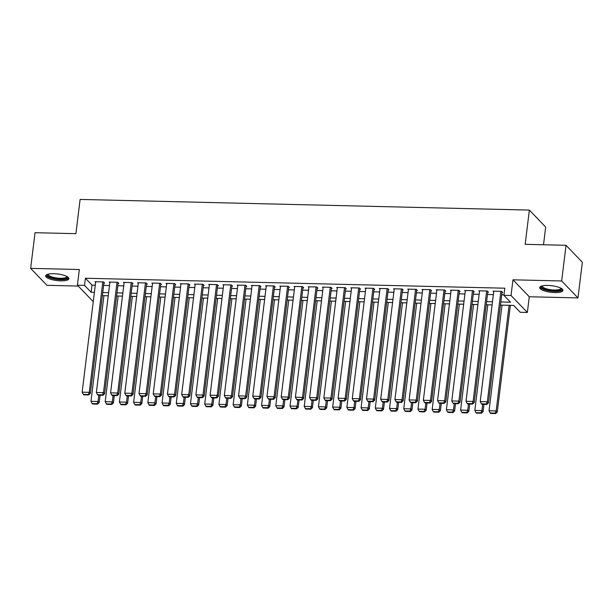 <?xml version="1.0" encoding="UTF-8"?>
<svg xmlns="http://www.w3.org/2000/svg" width="613" height="613" viewBox="0 0 613 613"><rect width="100%" height="100%" fill="white"/><g stroke="black" fill="none" stroke-linecap="round" stroke-linejoin="round"><path stroke-width="0.92" d="M60.725 280.854A11.693 3.31 -173 0 0 68.894 278.708A11.693 3.31 -173 0 0 53.852 273.704A11.693 3.31 -173 0 0 45.684 275.858A11.693 3.31 -173 0 0 60.725 280.854M554.773 292.577A11.693 3.31 -173 0 0 562.933 290.424A11.693 3.31 -173 0 0 547.892 285.428A11.693 3.31 -173 0 0 539.731 287.574A11.693 3.31 -173 0 0 554.773 292.577M543.501 244.763L545.677 227.04L529.364 210.09L80.104 199.432L75.905 233.668L35.033 232.702L30.65 268.364L46.963 285.313L78.226 286.056M529.364 210.09L525.165 244.326L566.037 245.3L582.35 262.249L577.967 297.91L561.661 280.969L512.966 279.812L511.035 295.504L527.349 312.454L520.245 312.285L513.625 305.412L500.446 305.098M512.966 279.812L529.28 296.761L577.967 297.91M529.28 296.761L527.349 312.454M566.037 245.3L561.661 280.969M103.919 283.053L104.631 283.068L103.528 281.926L94.992 281.727L95.628 282.378M118.133 283.39L118.845 283.405L117.742 282.264L109.214 282.064L109.842 282.716M132.354 283.727L133.059 283.742L131.956 282.601L123.428 282.401L124.064 283.053M146.568 284.064L147.281 284.087L146.178 282.938L137.649 282.739L138.277 283.39M160.782 284.401L161.495 284.424L160.391 283.275L151.863 283.076L152.499 283.727M175.004 284.738L175.716 284.761L174.613 283.612L166.077 283.413L166.713 284.064M189.218 285.076L189.93 285.099L188.827 283.949L180.299 283.75L180.927 284.401M203.439 285.413L204.144 285.436L203.049 284.286L194.513 284.087L195.149 284.738M217.653 285.75L218.366 285.773L217.263 284.624L208.734 284.424L209.362 285.076M231.867 286.087L232.58 286.11L231.476 284.961L222.948 284.761L223.584 285.413M246.089 286.424L246.801 286.447L245.698 285.298L237.162 285.099L237.798 285.75M260.303 286.761L261.015 286.784L259.912 285.635L251.384 285.436L252.012 286.095M274.524 287.099L275.229 287.122L274.134 285.972L265.598 285.773L266.234 286.432M288.738 287.436L289.451 287.459L288.348 286.309L279.819 286.11L280.447 286.769M302.952 287.773L303.665 287.796L302.561 286.646L294.033 286.447L294.669 287.106M317.174 288.118L317.886 288.133L316.783 286.984L308.255 286.784L308.883 287.443M331.388 288.455L332.1 288.47L330.997 287.321L322.469 287.122L323.097 287.781M345.609 288.792L346.314 288.807L345.219 287.658L336.683 287.459L337.319 288.118M359.823 289.129L360.536 289.144L359.433 287.995L350.904 287.796L351.533 288.455M374.045 289.466L374.75 289.482L373.646 288.332L365.118 288.133L365.754 288.792M388.259 289.803L388.971 289.819L387.868 288.669L379.34 288.47L379.968 289.129M402.473 290.141L403.185 290.156L402.082 289.007L393.554 288.807L394.19 289.466M416.694 290.478L417.407 290.493L416.304 289.344L407.768 289.144L408.404 289.803M430.908 290.815L431.621 290.83L430.518 289.681L421.989 289.482L422.618 290.141M445.13 291.152L445.835 291.167L444.731 290.018L436.203 289.819L436.839 290.478M459.344 291.489L460.056 291.504L458.953 290.355L450.425 290.156L451.053 290.815M473.558 291.826L474.27 291.842L473.167 290.692L464.639 290.493L465.275 291.152M487.779 292.163L488.492 292.179L487.389 291.029L478.853 290.83L479.489 291.489M500.829 301.971L510.545 302.209L503.932 295.336L504.805 288.202L85.399 278.248L92.011 285.122L95.283 285.198M103.628 285.397L109.497 285.535M117.849 285.735L123.719 285.873M132.063 286.072L137.933 286.21M146.277 286.409L152.147 286.547M160.499 286.746L166.368 286.884M174.713 287.083L180.582 287.221M188.934 287.42L194.804 287.558M203.148 287.758L209.018 287.895M217.362 288.095L223.232 288.233M231.584 288.432L237.453 288.57M245.798 288.769L251.667 288.907M260.019 289.106L265.889 289.244M274.233 289.443L280.103 289.581M288.455 289.78L294.317 289.918M302.669 290.118L308.538 290.255M316.883 290.455L322.752 290.593M331.104 290.792L336.974 290.93M345.318 291.129L351.188 291.275M359.54 291.466L365.409 291.612M373.754 291.803L379.623 291.949M387.968 292.14L393.837 292.286M402.189 292.478L408.059 292.623M416.403 292.815L422.273 292.96M430.625 293.152L436.494 293.298M444.839 293.489L450.708 293.635M459.053 293.826L464.922 293.972M473.274 294.163L479.144 294.309M487.488 294.501L493.358 294.646M501.71 294.845L503.986 294.899M501.993 292.501L502.706 292.516L501.603 291.367L493.074 291.167L493.703 291.826M93.26 301.673L77.414 285.214L79.345 269.521L30.65 268.364M77.414 285.214L84.525 285.382L91.138 292.255L94.402 292.332M85.399 278.248L84.525 285.382M503.932 295.336L511.035 295.504M492.101 304.899L486.232 304.761M477.879 304.561L472.01 304.423M463.666 304.224L457.796 304.086M449.452 303.887L443.582 303.749M435.23 303.55L429.361 303.412M421.016 303.213L415.147 303.075M406.794 302.876L400.925 302.738M392.581 302.538L386.711 302.401M378.367 302.201L372.497 302.063M364.145 301.864L358.276 301.726M349.931 301.527L344.062 301.389M335.709 301.19L329.84 301.052M321.496 300.853L315.626 300.715M307.282 300.516L301.412 300.378M293.06 300.178L287.19 300.041M278.846 299.841L272.977 299.703M264.624 299.504L258.755 299.366M250.411 299.167L244.541 299.029M236.189 298.83L230.319 298.692M221.975 298.493L216.105 298.355M207.761 298.156L201.892 298.018M193.539 297.818L187.67 297.68M179.325 297.481L173.456 297.343M165.104 297.144L159.234 297.006M150.89 296.807L145.02 296.669M136.676 296.47L130.807 296.332M122.454 296.133L116.585 295.995M108.24 295.795L102.371 295.658M102.754 292.531L108.624 292.669M116.968 292.868L122.838 293.006M131.19 293.206L137.059 293.343M145.404 293.543L151.273 293.681M159.625 293.88L165.487 294.018M173.839 294.217L179.709 294.355M188.053 294.554L193.923 294.692M202.275 294.891L208.144 295.029M216.489 295.228L222.358 295.366M230.71 295.566L236.58 295.704M244.924 295.903L250.794 296.041M259.138 296.24L265.008 296.378M273.36 296.577L279.229 296.715M287.574 296.914L293.443 297.052M301.795 297.251L307.665 297.389M316.009 297.589L321.879 297.726M330.223 297.926L336.093 298.064M344.445 298.263L350.314 298.401M358.659 298.6L364.528 298.738M372.88 298.937L378.75 299.075M387.094 299.274L392.964 299.412M401.308 299.611L407.178 299.757M415.53 299.949L421.399 300.094M429.744 300.286L435.613 300.431M443.965 300.623L449.835 300.768M458.179 300.96L464.049 301.106M472.401 301.297L478.263 301.443M486.615 301.634L492.484 301.78M92.011 285.122L91.138 292.255M500.89 291.351L487.335 401.776L488.438 402.925L502.07 291.857M493.787 291.183L480.224 401.607L487.335 401.776L486.37 403.952L481.397 403.829L481.833 404.289L486.814 404.411L486.37 403.952M488.438 402.925L486.814 404.411M481.397 403.829L480.224 401.607M509.119 305.305L496.155 410.94L489.044 410.771L502.016 305.136M495.189 413.108L490.216 412.993L490.653 413.453L495.633 413.568L495.189 413.108L496.155 410.94L497.258 412.082L510.361 305.335M489.044 410.771L490.216 412.993M495.633 413.568L497.258 412.082M561.347 288.447A10.114 2.866 7 0 1 554.451 290.953A10.114 2.866 7 0 1 544.536 289.167A10.114 2.866 7 0 1 541.746 286.041M542.283 285.888A9.364 2.651 -173 0 0 542.26 286.003A9.364 2.651 -173 0 0 554.313 290.01A9.364 2.651 -173 0 0 560.857 288.286A9.364 2.651 -173 0 0 560.864 288.171M540.022 286.968A11.616 3.287 -173 0 0 554.888 291.413A11.616 3.287 -173 0 0 562.795 289.765M67.307 276.724A10.114 2.866 7 0 1 62.281 279.214A10.114 2.866 7 0 1 50.603 277.49A10.114 2.866 7 0 1 47.707 274.317M48.243 274.172A9.364 2.651 -173 0 0 48.22 274.287A9.364 2.651 -173 0 0 51.201 276.678A9.364 2.651 -173 0 0 61.093 278.294A9.364 2.651 -173 0 0 66.817 276.57A9.364 2.651 -173 0 0 66.817 276.448M45.975 275.252A11.616 3.287 -173 0 0 49.592 277.689A11.616 3.287 -173 0 0 61.016 279.689A11.616 3.287 -173 0 0 68.756 278.049M486.676 291.014L473.113 401.438L474.217 402.588L487.856 291.52M479.565 290.846L466.01 401.27L473.113 401.438L472.156 403.615L467.175 403.492L467.619 403.952L472.592 404.074L472.156 403.615M474.217 402.588L472.592 404.074M467.175 403.492L466.01 401.27M472.462 290.677L458.899 401.101L460.003 402.251L473.642 291.183M465.351 290.508L451.789 400.933L458.899 401.101L457.934 403.277L452.961 403.155L453.405 403.615L458.378 403.729L457.934 403.277M460.003 402.251L458.378 403.729M452.961 403.155L451.789 400.933M458.24 290.34L444.686 400.764L445.789 401.913L459.421 290.846M451.13 290.171L437.575 400.595L444.686 400.764L443.72 402.94L438.747 402.818L439.184 403.277L444.157 403.392L443.72 402.94M445.789 401.913L444.157 403.392M438.747 402.818L437.575 400.595M444.027 290.003L430.464 400.427L431.567 401.576L445.207 290.508M436.916 289.834L423.361 400.258L430.464 400.427L429.506 402.603L424.525 402.48L424.97 402.94L429.943 403.055L429.506 402.603M431.567 401.576L429.943 403.055M424.525 402.48L423.361 400.258M482.707 404.312L481.933 410.603L474.83 410.434L487.795 304.799M480.975 412.771L475.995 412.656L476.439 413.116L481.412 413.231L480.975 412.771L481.933 410.603L483.036 411.744L483.948 404.342M474.83 410.434L475.995 412.656M481.412 413.231L483.036 411.744M468.493 403.975L467.719 410.266L460.608 410.097L473.581 304.462M466.754 412.434L461.781 412.319L462.217 412.779L467.198 412.894L466.754 412.434L467.719 410.266L468.822 411.407L469.727 404.005M460.608 410.097L461.781 412.319M467.198 412.894L468.822 411.407M454.271 403.638L453.497 409.928L446.394 409.76L459.359 304.125M452.54 412.097L447.559 411.982L448.003 412.442L452.976 412.557L452.54 412.097L453.497 409.928L454.601 411.07L455.513 403.668M446.394 409.76L447.559 411.982M452.976 412.557L454.601 411.07M440.057 403.3L439.283 409.591L432.173 409.423L445.145 303.787M438.318 411.76L433.345 411.645L433.782 412.105L438.762 412.22L438.318 411.76L439.283 409.591L440.387 410.733L441.299 403.331M432.173 409.423L433.345 411.645M438.762 412.22L440.387 410.733M429.805 289.665L416.25 400.09L417.353 401.239L430.985 290.171M422.702 289.497L409.139 399.921L416.25 400.09L415.285 402.266L410.312 402.143L410.748 402.603L415.729 402.718L415.285 402.266M417.353 401.239L415.729 402.718M410.312 402.143L409.139 399.921M425.836 402.963L425.07 409.254L417.959 409.086L430.931 303.45M424.104 411.423L419.131 411.308L419.568 411.767L424.541 411.882L424.104 411.423L425.07 409.254L426.165 410.396L427.077 402.994M417.959 409.086L419.131 411.308M424.541 411.882L426.165 410.396M415.591 289.328L402.028 399.753L403.132 400.902L416.771 289.834M408.48 289.16L394.925 399.584L402.028 399.753L401.071 401.929L396.09 401.806L396.534 402.266L401.507 402.381L401.071 401.929M403.132 400.902L401.507 402.381M396.09 401.806L394.925 399.584M411.622 402.626L410.848 408.917L403.745 408.748L416.71 303.113M409.89 411.085L404.909 410.971L405.354 411.43L410.327 411.545L409.89 411.085L410.848 408.917L411.951 410.059L412.863 402.657M403.745 408.748L404.909 410.971M410.327 411.545L411.951 410.059M401.369 288.991L387.814 399.415L388.918 400.557L402.557 289.497M394.266 288.823L380.704 399.247L387.814 399.415L386.849 401.592L381.876 401.469L382.313 401.929L387.293 402.044L386.849 401.592M388.918 400.557L387.293 402.044M381.876 401.469L380.704 399.247M397.408 402.289L396.634 408.58L389.523 408.411L402.496 302.776M395.669 410.748L390.696 410.633L391.132 411.093L396.113 411.208L395.669 410.748L396.634 408.58L397.737 409.722L398.642 402.32M389.523 408.411L390.696 410.633M396.113 411.208L397.737 409.722M387.155 288.654L373.601 399.078L374.696 400.22L388.336 289.16M380.045 288.485L366.49 398.91L373.601 399.078L372.635 401.254L367.662 401.132L368.099 401.592L373.072 401.707L372.635 401.254M374.696 400.22L373.072 401.707M367.662 401.132L366.49 398.91M383.186 401.952L382.412 408.243L375.309 408.074L388.274 302.439M381.455 410.411L376.474 410.296L376.918 410.756L381.891 410.871L381.455 410.411L382.412 408.243L383.516 409.384L384.428 401.982M375.309 408.074L376.474 410.296M381.891 410.871L383.516 409.384M372.942 288.317L359.379 398.741L360.482 399.883L374.122 288.823M365.831 288.148L352.276 398.573L359.379 398.741L358.413 400.917L353.44 400.795L353.885 401.254L358.858 401.369L358.413 400.917M360.482 399.883L358.858 401.369M353.44 400.795L352.276 398.573M368.972 401.615L368.198 407.906L361.088 407.737L374.06 302.102M367.233 410.074L362.26 409.959L362.697 410.419L367.677 410.534L367.233 410.074L368.198 407.906L369.302 409.047L370.214 401.645M361.088 407.737L362.26 409.959M367.677 410.534L369.302 409.047M358.72 287.98L345.165 398.404L346.268 399.546L359.9 288.485M351.617 287.811L338.054 398.235L345.165 398.404L344.2 400.58L339.227 400.458L339.663 400.917L344.644 401.032L344.2 400.58M346.268 399.546L344.644 401.032M339.227 400.458L338.054 398.235M354.751 401.277L353.985 407.568L346.874 407.4L359.846 301.765M353.019 409.737L348.038 409.622L348.483 410.082L353.456 410.197L353.019 409.737L353.985 407.568L355.08 408.71L355.992 401.308M346.874 407.4L348.038 409.622M353.456 410.197L355.08 408.71M344.506 287.643L330.943 398.067L332.047 399.209L345.686 288.148M337.395 287.474L323.84 397.898L330.943 398.067L329.986 400.243L325.005 400.12L325.449 400.58L330.422 400.695L329.986 400.243M332.047 399.209L330.422 400.695M325.005 400.12L323.84 397.898M340.537 400.94L339.763 407.231L332.652 407.063L345.625 301.427M338.797 409.4L333.824 409.285L334.269 409.745L339.242 409.859L338.797 409.4L339.763 407.231L340.866 408.373L341.778 400.963M332.652 407.063L333.824 409.285M339.242 409.859L340.866 408.373M330.284 287.305L316.729 397.73L317.833 398.871L331.472 287.811M323.181 287.137L309.619 397.561L316.729 397.73L315.764 399.906L310.791 399.783L311.228 400.243L316.208 400.358L315.764 399.906M317.833 398.871L316.208 400.358M310.791 399.783L309.619 397.561M326.323 400.603L325.549 406.894L318.438 406.725L331.411 301.09M324.584 409.063L319.611 408.948L320.047 409.407L325.028 409.522L324.584 409.063L325.549 406.894L326.652 408.036L327.557 400.626M318.438 406.725L319.611 408.948M325.028 409.522L326.652 408.036M316.07 286.968L302.516 397.393L303.611 398.534L317.25 287.474M308.96 286.8L295.405 397.224L302.516 397.393L301.55 399.569L296.569 399.446L297.014 399.906L301.987 400.021L301.55 399.569M303.611 398.534L301.987 400.021M296.569 399.446L295.405 397.224M312.101 400.266L311.327 406.557L304.224 406.388L317.189 300.753M310.37 408.725L305.389 408.61L305.833 409.07L310.806 409.185L310.37 408.725L311.327 406.557L312.431 407.699L313.343 400.289M304.224 406.388L305.389 408.61M310.806 409.185L312.431 407.699M301.857 286.631L288.294 397.055L289.397 398.197L303.037 287.137M294.746 286.463L281.183 396.887L288.294 397.055L287.328 399.232L282.355 399.109L282.8 399.569L287.773 399.684L287.328 399.232M289.397 398.197L287.773 399.684M282.355 399.109L281.183 396.887M297.887 399.929L297.113 406.22L290.003 406.051L302.975 300.416M296.148 408.388L291.175 408.273L291.612 408.725L296.592 408.848L296.148 408.388L297.113 406.22L298.217 407.361L299.121 399.952M290.003 406.051L291.175 408.273M296.592 408.848L298.217 407.361M287.635 286.294L274.08 396.718L275.183 397.86L288.815 286.8M280.524 286.125L266.969 396.55L274.08 396.718L273.114 398.887L268.142 398.772L268.578 399.232L273.559 399.347L273.114 398.887M275.183 397.86L273.559 399.347M268.142 398.772L266.969 396.55M283.666 399.592L282.899 405.883L275.789 405.714L288.761 300.079M281.934 408.051L276.953 407.936L277.398 408.388L282.371 408.511L281.934 408.051L282.899 405.883L283.995 407.024L284.907 399.615M275.789 405.714L276.953 407.936M282.371 408.511L283.995 407.024M273.421 285.957L259.858 396.381L260.962 397.523L274.601 286.463M266.31 285.788L252.755 396.213L259.858 396.381L258.901 398.55L253.92 398.435L254.364 398.894L259.337 399.009L258.901 398.55M260.962 397.523L259.337 399.009M253.92 398.435L252.755 396.213M269.452 399.255L268.678 405.545L261.567 405.377L274.54 299.742M267.712 407.714L262.739 407.599L263.184 408.051L268.157 408.174L267.712 407.714L268.678 405.545L269.781 406.687L270.693 399.278M261.567 405.377L262.739 407.599M268.157 408.174L269.781 406.687M259.199 285.62L245.644 396.044L246.748 397.186L260.379 286.125M252.096 285.451L238.534 395.875L245.644 396.044L244.679 398.212L239.706 398.098L240.143 398.557L245.123 398.672L244.679 398.212M246.748 397.186L245.123 398.672M239.706 398.098L238.534 395.875M255.238 398.917L254.464 405.201L247.353 405.032L260.326 299.405M253.498 407.377L248.526 407.262L248.962 407.714L253.943 407.837L253.498 407.377L254.464 405.201L255.567 406.35L256.472 398.94M247.353 405.032L248.526 407.262M253.943 407.837L255.567 406.35M244.985 285.283L231.43 395.707L232.526 396.849L246.165 285.788M237.875 285.114L224.32 395.538L231.43 395.707L230.465 397.875L225.484 397.76L225.929 398.22L230.902 398.335L230.465 397.875M232.526 396.849L230.902 398.335M225.484 397.76L224.32 395.538M241.016 398.58L240.242 404.864L233.139 404.695L246.104 299.067M239.285 407.04L234.304 406.925L234.748 407.377L239.721 407.499L239.285 407.04L240.242 404.864L241.346 406.013L242.258 398.603M233.139 404.695L234.304 406.925M239.721 407.499L241.346 406.013M230.772 284.945L217.209 395.37L218.312 396.511L231.952 285.451M223.661 284.777L210.098 395.201L217.209 395.37L216.243 397.538L211.27 397.423L211.715 397.883L216.688 397.998L216.243 397.538M218.312 396.511L216.688 397.998M211.27 397.423L210.098 395.201M226.802 398.243L226.028 404.526L218.918 404.358L231.89 298.73M225.063 406.703L220.09 406.588L220.527 407.04L225.507 407.162L225.063 406.703L226.028 404.526L227.132 405.676L228.036 398.266M218.918 404.358L220.09 406.588M225.507 407.162L227.132 405.676M216.55 284.608L202.995 395.033L204.098 396.174L217.73 285.114M209.439 284.44L195.884 394.864L202.995 395.033L202.029 397.201L197.057 397.086L197.493 397.546L202.474 397.661L202.029 397.201M204.098 396.174L202.474 397.661M197.057 397.086L195.884 394.864M212.581 397.906L211.814 404.189L204.704 404.021L217.669 298.393M210.849 406.365L205.868 406.25L206.313 406.703L211.286 406.825L210.849 406.365L211.814 404.189L212.91 405.339L213.822 397.929M204.704 404.021L205.868 406.25M211.286 406.825L212.91 405.339M202.336 284.271L188.773 394.695L189.877 395.837L203.516 284.777M195.225 284.103L181.67 394.527L188.773 394.695L187.816 396.864L182.835 396.749L183.279 397.209L188.252 397.324L187.816 396.864M189.877 395.837L188.252 397.324M182.835 396.749L181.67 394.527M198.367 397.561L197.593 403.852L190.482 403.683L203.455 298.056M196.627 406.028L191.654 405.913L192.099 406.365L197.072 406.488L196.627 406.028L197.593 403.852L198.696 405.001L199.608 397.592M190.482 403.683L191.654 405.913M197.072 406.488L198.696 405.001M188.114 283.934L174.559 394.358L175.663 395.5L189.294 284.44M181.011 283.765L167.449 394.19L174.559 394.358L173.594 396.527L168.621 396.412L169.058 396.872L174.038 396.986L173.594 396.527M175.663 395.5L174.038 396.986M168.621 396.412L167.449 394.19M184.145 397.224L183.379 403.515L176.268 403.346L189.241 297.719M182.413 405.691L177.441 405.576L177.877 406.028L182.858 406.151L182.413 405.691L183.379 403.515L184.482 404.664L185.387 397.255M176.268 403.346L177.441 405.576M182.858 406.151L184.482 404.664M173.9 283.597L160.338 394.021L161.441 395.163L175.08 284.103M166.79 283.428L153.235 393.853L160.338 394.021L159.38 396.19L154.399 396.075L154.844 396.534L159.817 396.649L159.38 396.19M161.441 395.163L159.817 396.649M154.399 396.075L153.235 393.853M169.931 396.887L169.157 403.178L162.054 403.009L175.019 297.382M168.2 405.354L163.219 405.239L163.663 405.691L168.636 405.814L168.2 405.354L169.157 403.178L170.261 404.327L171.173 396.918M162.054 403.009L163.219 405.239M168.636 405.814L170.261 404.327M159.686 283.26L146.124 393.684L147.227 394.826L160.867 283.765M152.576 283.091L139.013 393.515L146.124 393.684L145.158 395.852L140.185 395.737L140.63 396.197L145.603 396.312L145.158 395.852M147.227 394.826L145.603 396.312M140.185 395.737L139.013 393.515M155.717 396.55L154.943 402.841L147.833 402.672L160.805 297.044M153.978 405.017L149.005 404.902L149.442 405.354L154.422 405.477L153.978 405.017L154.943 402.841L156.047 403.99L156.951 396.58M147.833 402.672L149.005 404.902M154.422 405.477L156.047 403.99M145.465 282.922L131.91 393.347L133.013 394.488L146.645 283.428M138.354 282.754L124.799 393.178L131.91 393.347L130.944 395.515L125.972 395.4L126.408 395.86L131.381 395.975L130.944 395.515M133.013 394.488L131.381 395.975M125.972 395.4L124.799 393.178M141.496 396.213L140.722 402.503L133.619 402.335L146.584 296.707M139.764 404.68L134.783 404.565L135.228 405.017L140.201 405.139L139.764 404.68L140.722 402.503L141.825 403.653L142.737 396.243M133.619 402.335L134.783 404.565M140.201 405.139L141.825 403.653M131.251 282.585L117.688 393.01L118.792 394.151L132.431 283.091M124.14 282.417L110.585 392.841L117.688 393.01L116.731 395.178L111.75 395.063L112.194 395.523L117.167 395.638L116.731 395.178M118.792 394.151L117.167 395.638M111.75 395.063L110.585 392.841M127.282 395.875L126.508 402.166L119.397 401.998L132.37 296.37M125.542 404.342L120.569 404.228L121.006 404.68L125.987 404.802L125.542 404.342L126.508 402.166L127.611 403.316L128.523 395.906M119.397 401.998L120.569 404.228M125.987 404.802L127.611 403.316M117.029 282.248L103.474 392.672L104.578 393.814L118.209 282.754M109.926 282.08L96.364 392.504L103.474 392.672L102.509 394.841L97.536 394.726L97.973 395.186L102.953 395.301L102.509 394.841M104.578 393.814L102.953 395.301M97.536 394.726L96.364 392.504M113.06 395.538L112.294 401.829L105.183 401.661L118.156 296.033M111.328 404.005L106.356 403.89L106.792 404.342L111.765 404.465L111.328 404.005L112.294 401.829L113.39 402.979L114.302 395.569M105.183 401.661L106.356 403.89M111.765 404.465L113.39 402.979M102.815 281.911L89.253 392.335L90.356 393.477L103.995 282.417M95.705 281.742L82.15 392.167L89.253 392.335L88.295 394.504L83.314 394.389L83.759 394.849L88.732 394.964L88.295 394.504M90.356 393.477L88.732 394.964M83.314 394.389L82.15 392.167M98.846 395.201L98.072 401.492L90.969 401.323L103.934 295.696M97.115 403.668L92.134 403.546L92.578 404.005L97.551 404.128L97.115 403.668L98.072 401.492L99.176 402.641L100.088 395.232M90.969 401.323L92.134 403.546M97.551 404.128L99.176 402.641"/></g></svg>
